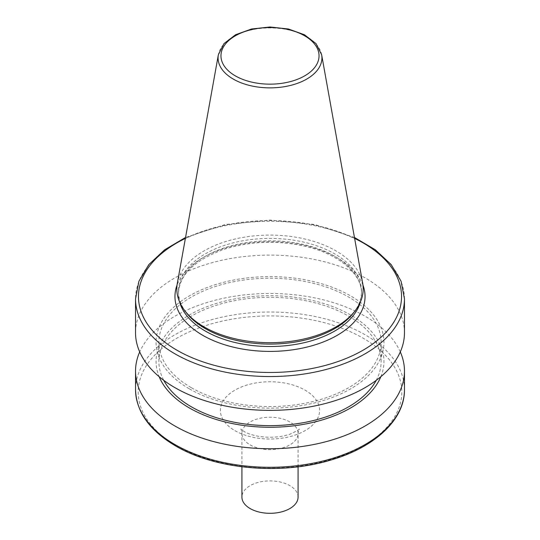 <?xml version="1.0" encoding="UTF-8"?>
<svg xmlns="http://www.w3.org/2000/svg" width="540" height="540" viewBox="0 0 540 540"><rect width="100%" height="100%" fill="white"/><g stroke="black" fill="none" stroke-linecap="round" stroke-linejoin="round"><path stroke-width="0.41" stroke-dasharray="2.7 2.03" d="M298.073 497.104A28.073 16.207 0 0 0 270 480.897A28.073 16.207 0 0 0 241.927 497.104M176.796 445.844A131.814 76.1 0 0 0 397.319 411.73A131.814 76.1 0 0 0 235.886 318.526A131.814 76.1 0 0 0 176.796 445.844M400.295 351.925A134.467 77.632 0 0 0 270 293.476A134.467 77.632 0 0 0 139.705 351.925M380.849 376.69A113.94 65.779 0 0 0 270 295.697A113.94 65.779 0 0 0 159.151 376.69M376.205 380.363A111.125 64.159 0 0 0 381.125 361.476A111.125 64.159 0 0 0 270 297.317A111.125 64.159 0 0 0 158.875 361.476A111.125 64.159 0 0 0 163.796 380.363M191.423 387.74A111.125 64.159 0 0 0 312.525 401.652A111.125 64.159 0 0 0 381.125 342.374A111.125 64.159 0 0 0 270 278.222A111.125 64.159 0 0 0 158.875 342.374A111.125 64.159 0 0 0 191.423 387.74M189.432 388.894A113.94 65.779 0 0 0 380.059 359.404A113.94 65.779 0 0 0 240.509 278.836A113.94 65.779 0 0 0 189.432 388.894M404.467 332.748A134.467 77.632 0 0 0 270 255.116A134.467 77.632 0 0 0 135.533 332.748M353.558 312.809A91.53 52.846 0 0 0 361.53 291.236A91.53 52.846 0 0 0 270 238.39A91.53 52.846 0 0 0 178.47 291.236A91.53 52.846 0 0 0 186.442 312.809M362.691 283.345A93.191 53.804 0 0 0 270 235.089A93.191 53.804 0 0 0 177.309 283.345M250.148 444.893A28.073 16.207 0 0 0 280.746 448.402A28.073 16.207 0 0 0 298.073 433.431A28.073 16.207 0 0 0 270 417.218A28.073 16.207 0 0 0 241.927 433.431A28.073 16.207 0 0 0 250.148 444.893M234.927 430.643A49.599 28.634 0 0 0 317.912 417.812A49.599 28.634 0 0 0 257.162 382.738A49.599 28.634 0 0 0 234.927 430.643M404.467 389.657A134.467 77.632 0 0 0 270 312.019A134.467 77.632 0 0 0 135.533 389.657M404.467 298.917A134.467 77.632 0 0 0 270 221.285A134.467 77.632 0 0 0 135.533 298.917M354.618 238.39A131.537 75.944 0 0 0 185.382 238.39M362.961 285.107A95.04 54.871 0 0 0 270 241.657A95.04 54.871 0 0 0 177.039 285.107M360.396 301.961A91.53 52.846 0 0 0 361.53 293.666A91.53 52.846 0 0 0 270 240.82A91.53 52.846 0 0 0 178.47 293.666A91.53 52.846 0 0 0 179.604 301.961M321.651 54.797A51.928 29.977 0 0 0 270 27.911A51.928 29.977 0 0 0 218.349 54.797M298.073 466.796L298.073 433.431C298.33 430.94 298.708 429.476 299.207 429.03C300.078 429.185 297.128 430.846 290.365 434.012C281.05 437.252 270.635 438.048 259.112 436.408C252.524 435.206 247.523 433.573 244.094 431.501L240.793 429.03C241.252 429.34 241.63 430.805 241.927 433.431L241.927 466.796M381.125 361.476L381.125 342.374M158.875 361.476L158.875 342.374M354.449 237.452L314.786 224.525L270.007 220.05L225.221 224.525L185.551 237.452M361.53 291.236L361.53 293.666C362.306 273.827 337.838 252.801 301.988 245.579C274.577 240.151 248.251 241.515 223.027 249.662C194.015 260.523 179.165 275.191 178.47 293.666L178.47 291.236"/><path stroke-width="0.81" d="M241.927 466.796L241.927 497.104A28.073 16.207 0 0 0 250.148 508.565A28.073 16.207 0 0 0 280.746 512.075A28.073 16.207 0 0 0 298.073 497.104L298.073 466.796M139.705 351.925A134.467 77.632 0 0 0 135.533 371.108A134.467 77.632 0 0 0 174.919 425.999A134.467 77.632 0 0 0 321.455 442.827A134.467 77.632 0 0 0 404.467 371.108A134.467 77.632 0 0 0 400.295 351.925M159.151 376.69A113.94 65.779 0 0 0 189.432 407.99A113.94 65.779 0 0 0 301.05 424.771A113.94 65.779 0 0 0 380.849 376.69M163.796 380.363A111.125 64.159 0 0 0 191.423 406.843A111.125 64.159 0 0 0 376.205 380.363M185.551 237.452L164.639 249.791L148.824 264.6L138.922 281.239L135.533 298.917L135.533 332.748A134.467 77.632 0 0 0 174.919 387.646A134.467 77.632 0 0 0 321.455 404.474A134.467 77.632 0 0 0 404.467 332.748L404.467 298.917L401.078 281.239L391.176 264.593L375.361 249.791L354.449 237.452M218.349 54.797L177.309 283.345A93.191 53.804 0 0 0 184.93 310.858L186.442 312.809A91.53 52.846 0 0 0 205.274 328.603A91.53 52.846 0 0 0 353.558 312.809L355.07 310.858A93.191 53.804 0 0 0 362.691 283.345L321.651 54.797L316.069 43.659L304.466 34.763L288.428 28.998L270 27L251.566 28.998L235.535 34.763L223.931 43.659L218.349 54.797A51.928 29.977 0 0 0 233.28 79.09A51.928 29.977 0 0 0 292.322 84.956A51.928 29.977 0 0 0 321.651 54.797M184.93 310.858A93.191 53.804 0 0 0 204.107 326.936A93.191 53.804 0 0 0 355.07 310.858M174.919 444.548A134.467 77.632 0 0 0 321.455 461.376A134.467 77.632 0 0 0 404.467 389.657C404.845 419.162 375.428 446.857 331.938 459.709C281.853 475.402 215.426 469.591 175.527 445.885C149.567 430.569 136.235 411.824 135.533 389.657A134.467 77.632 0 0 0 174.919 444.548M135.533 298.917A134.467 77.632 0 0 0 174.919 353.815A134.467 77.632 0 0 0 321.455 370.643A134.467 77.632 0 0 0 404.467 298.917M185.382 238.39A131.537 75.944 0 0 0 176.985 350.231A131.537 75.944 0 0 0 366.95 347.855A131.537 75.944 0 0 0 354.618 238.39M177.039 285.107A95.04 54.871 0 0 0 202.797 335.333A95.04 54.871 0 0 0 315.36 344.75A95.04 54.871 0 0 0 362.961 285.107M179.604 301.961A91.53 52.846 0 0 0 205.274 331.034A91.53 52.846 0 0 0 298.262 343.933A91.53 52.846 0 0 0 360.396 301.961M235.325 75.863A49.032 28.309 0 0 0 317.365 63.173A49.032 28.309 0 0 0 257.31 28.498A49.032 28.309 0 0 0 235.325 75.863M404.467 389.657L404.467 371.108M135.533 389.657L135.533 371.108"/></g></svg>
